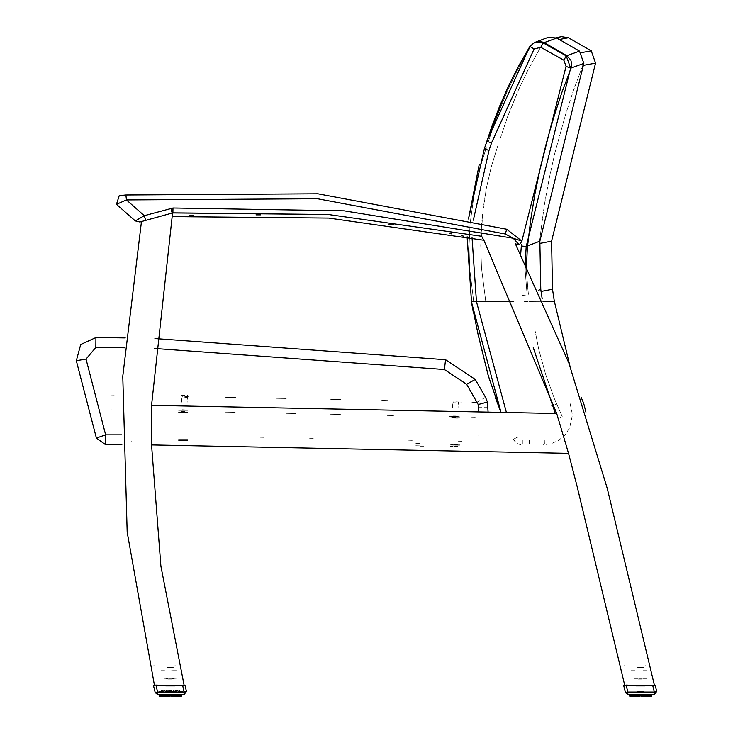 <?xml version="1.0" encoding="UTF-8"?>
<svg xmlns="http://www.w3.org/2000/svg" width="733" height="733" viewBox="0 0 733 733"><rect width="100%" height="100%" fill="white"/><g stroke="black" fill="none" stroke-linecap="round" stroke-linejoin="round"><path stroke-width="0.55" stroke-dasharray="3.67 2.75" d="M172.713 678.428L174.362 678.428L172.713 678.428M167.894 678.428L166.244 678.428L167.894 678.428M642.951 678.428L644.6 678.428L642.951 678.428M638.131 678.428L636.482 678.428L638.131 678.428M167.436 678.428L163.89 678.282L167.436 678.236M173.364 678.428L176.919 678.19L173.364 678.236M637.673 678.428L634.329 678.428L637.673 678.428M643.601 678.428L646.946 678.428L643.601 678.428M176.341 670.649L171.586 670.649L176.341 670.649M160.912 670.649L165.667 670.649L160.912 670.649M160.719 670.897L165.667 670.851L160.719 670.897M646.579 670.649L641.824 670.649L646.579 670.649M631.15 670.649L635.905 670.649L631.15 670.649M630.957 670.897L635.905 670.851L630.957 670.897M171.586 670.851L176.241 670.805L171.586 670.649M641.824 670.851L646.479 670.805L641.824 670.851M643.601 678.236L647.157 678.19L643.601 678.236M105.671 444.702L105.671 434.806L105.671 444.702L105.671 434.806L105.671 444.702L105.671 434.806L96.344 438.096M478.786 435.384L478.209 434.806L478.786 435.384M131.729 442.228L131.729 440.854L131.729 442.228M478.209 404.515L487.445 402.06L478.209 404.515M528.117 301.41L523.142 301.428L528.117 301.41M566.023 66.337L570.595 68.169M563.869 60.207L566.27 55.91M540.807 47.269L543.217 42.981M534.064 49.047L529.84 46.472L534.064 49.047L529.84 46.472L515.207 72.503L505.44 92.651L496.745 113.267L486.849 141.396L496.745 113.267L505.44 92.651L515.207 72.503L529.849 46.481L511.836 79.164L496.745 113.267L486.822 141.387L491.55 142.862M471.475 301.684L474.178 301.675M529.455 301.4L542.649 301.336L529.455 301.4M517.81 437.143L513.311 439.204L517.81 437.143M522.345 440.038L522.372 444.986L522.345 440.038M557.749 418.8L562.238 416.711L557.749 418.8M562.248 416.509L554.395 398.725L545.618 374.361L538.792 349.375L534.989 330.308L538.792 349.375L545.618 374.361L554.395 398.725L562.248 416.509M473.665 301.675L486.455 301.611L473.665 301.675L469.67 268.535L469.047 246.279L470.045 224.041L474.581 190.974L479.611 169.296L486.208 148.057L479.611 169.296L474.581 190.974L470.045 224.041L469.047 246.279L469.67 268.535L473.665 301.675L469.67 268.535L469.047 246.279L470.045 224.041L474.581 190.974L479.611 169.296L486.208 148.057L479.611 169.296L474.581 190.974L470.045 224.041L469.047 246.279L469.67 268.535L473.665 301.675M526.23 246.654L525.176 270.77L527.091 294.822L525.176 270.77L526.23 246.654L521.346 246.141L526.23 246.654M566.023 66.492L570.586 68.334L566.023 66.492M563.869 60.363L566.279 56.075L563.869 60.363M540.807 47.388L543.217 43.1L540.807 47.388M534.055 49.148L529.831 46.573L515.207 72.585L499.521 106.404L486.849 141.423L499.521 106.404L515.207 72.585L529.831 46.573L534.055 49.148M485.823 301.62L498.183 301.556L485.823 301.62L481.517 267.976L480.747 245.363L482.735 211.507L486.153 189.151L491.229 167.115L497.927 145.528L491.229 167.115L486.153 189.151L481.654 222.768L480.747 245.363L481.517 267.976L485.823 301.62M554.368 301.272L543.41 301.327M522.263 440.038L522.29 444.986L516.893 443.419L513.219 439.168L517.727 437.125M528.017 440.002L528.044 444.958M550.932 405.551L555.431 403.608M529.354 440.002L529.382 444.949M522.024 440.038L522.043 444.986L521.255 444.958L516.792 443.511L513.118 439.47L517.553 437.28L513.118 439.47M570.1 403.535L572.455 414.777L569.651 427.852L565.116 434.816L558.858 440.231L551.353 443.676L543.235 444.876M412.23 440.313L407.282 440.212L412.23 440.313M412.028 450.209L407.081 450.108L412.028 450.209M263.761 437.317L258.813 437.216L263.761 437.317M263.568 447.212L258.612 447.121L263.568 447.212M313.257 438.316L308.3 438.215L313.257 438.316M313.055 448.211L308.107 448.11L313.055 448.211M461.717 441.303L456.769 441.202L461.717 441.303M461.524 451.207L456.577 451.107L461.524 451.207M452.389 444.445L459.811 444.372L452.389 444.445M452.114 417.709L459.536 417.636L452.114 417.709M452.398 445.93L459.829 445.856L452.398 445.93M459.518 416.152L452.096 416.234L459.518 416.152M180.098 439.131L187.52 439.131L180.098 439.131M180.098 412.386L187.52 412.386L180.098 412.386M180.098 440.606L187.52 440.606L180.098 440.606M187.52 410.911L180.098 410.911L187.52 410.911M115.209 409.903L110.262 409.802L115.209 409.903M110.555 394.959L115.512 395.06L110.555 394.959M475.241 417.159L470.293 417.059L475.241 417.159M184.496 411.295L179.548 411.204L184.496 411.305M455.45 416.756L449.265 416.628L455.45 416.765M387.4 415.382L393.584 415.51L387.4 415.382M330.482 414.237L340.387 414.438L330.482 414.237M235.22 412.322L225.324 412.12L235.22 412.322M285.943 413.339L295.848 413.54L285.943 413.339M475.543 402.307L470.595 402.206L475.543 402.307M184.789 396.452L188.198 396.516L184.789 396.452M455.743 401.913L461.937 402.032L455.743 401.913M387.702 400.539L381.508 400.41L387.702 400.539M330.785 399.393L340.68 399.595L330.785 399.393M235.522 397.478L225.617 397.277L235.522 397.478M286.246 398.495L276.35 398.294L286.246 398.495M455.44 417.26L450.987 417.169L455.44 417.26M455.77 400.823L460.223 400.914L455.77 400.823M458.849 400.887L458.235 400.869L458.849 400.887M458.766 405.028L458.217 401.959L458.766 405.028M458.766 407.713L458.739 406.449L458.766 407.713M453.26 401.858L452.582 404.909L453.26 401.858M452.554 406.329L452.472 407.585L452.554 406.329M452.582 405.569L452.582 406.229L452.582 405.569M452.499 407.548L452.582 406.229L452.499 407.548M184.487 411.799L180.025 411.708L184.487 411.799M184.817 395.362L180.364 395.27L184.817 395.362M181.729 395.298L182.334 395.316L181.729 395.298M187.895 395.426L187.281 395.417L187.895 395.426M181.436 395.298L182.334 395.316L181.436 395.298M187.813 399.577L187.254 396.498L187.813 399.577M187.813 402.252L187.785 400.997L187.813 402.252M182.306 396.406L181.628 399.448L182.306 396.406M181.601 400.869L181.518 402.133L181.601 400.869M181.628 400.108L181.628 400.777L181.628 400.108M181.546 402.087L181.628 400.777L181.546 402.087M458.409 444.39L450.978 444.464L458.409 444.39M458.134 417.645L450.713 417.728L458.134 417.645M458.418 445.866L450.997 445.939L458.418 445.866M450.694 416.243L458.116 416.17L450.694 416.243M420.064 446.26L423.775 446.223L420.064 446.26M420.036 443.886L416.326 443.932L420.036 443.886M457.859 444.931L450.438 444.821L457.859 444.931M458.253 418.186L450.832 418.076L458.253 418.186M457.841 446.406L450.41 446.296L457.841 446.406M450.85 416.601L458.281 416.711L450.85 416.601M419.478 445.838L415.767 445.783L419.478 445.838M419.514 443.474L415.803 443.419L419.514 443.474M178.586 412.386L186.008 412.386L178.586 412.386M178.586 439.131L186.008 439.131L178.586 439.131M178.586 410.911L186.008 410.911L178.586 410.911M186.008 440.606L178.586 440.606L186.008 440.606M182.874 694.508L157.732 694.508L182.874 694.508M157.595 694.508L157.595 692.034L155.194 692.612L157.595 692.034L157.595 694.508L157.595 692.034L155.194 692.612L157.595 692.034L157.595 694.508L157.595 692.034M184.065 694.508L184.065 692.034L184.065 694.508L184.065 692.034L186.475 691.457L184.065 692.034L184.065 694.508L184.065 692.034L186.475 691.457L184.065 692.034L184.065 694.508L184.065 692.034L186.475 691.457M153.481 685.502L156.028 685.502L153.481 685.502M182.499 685.502L184.139 685.502M182.59 685.043L180.016 684.906L182.59 685.043M180.016 685.502L180.016 684.906L180.016 685.502M158.227 685.502L158.227 684.906L155.653 684.769L158.227 684.906L155.653 684.769L158.227 684.906L155.653 684.769L158.227 684.906L155.653 684.769L158.227 684.906L158.227 685.502M153.618 665.701L154.251 665.701L153.618 665.701M174.775 665.701L175.407 665.701L174.775 665.701M168.013 686.903L174.161 686.903L168.013 686.903M168.599 678.428L172.008 678.428L168.599 678.428M165.631 686.903L174.976 686.903L165.631 686.903M165.631 690.174L174.976 690.174L165.631 690.174M181.491 690.174L159.116 690.174L181.491 690.174M180.098 685.254L175.059 685.3L180.098 685.254M167.756 690.174L172.851 690.174L167.756 690.174M167.756 679.088L172.851 679.088L167.756 679.088M167.884 679.088L172.722 679.088L167.884 679.088M172.851 667.58L167.756 667.58L172.851 667.58M173.391 667.58L167.216 667.58L173.391 667.58M159.904 690.174L164.54 690.174L159.904 690.174M169.644 690.174L177.139 690.174L169.644 690.174M177.139 690.174L181.033 690.174L177.139 690.174M181.033 690.174L180.116 690.174L181.033 690.174M173.391 690.174L167.216 690.174L173.391 690.174M170.963 696.35L171.888 696.35M164.54 696.35L168.718 696.35M161.352 696.35L159.904 696.35M177.798 696.35L175.269 696.35M178.715 696.35L180.3 696.35M173.391 691.402L167.216 691.402L173.391 691.402M173.098 667.277L167.509 667.277L173.098 667.277M653.112 694.508L627.97 694.508L653.112 694.508M627.833 694.508L627.833 692.034L627.833 694.508L627.833 692.034L625.432 692.612L627.833 692.034L627.833 694.508L627.833 692.034L627.833 694.508L627.833 692.034L625.432 692.612M654.303 692.034L654.303 694.508L654.303 692.034L656.713 691.457L654.303 692.034L654.303 694.508L654.303 692.034L654.303 694.508L654.303 692.034L656.713 691.457L654.303 692.034L654.303 694.508M623.719 685.502L626.266 685.502L623.719 685.502M652.736 685.502L654.45 685.502M652.828 685.043L650.253 684.906L652.828 685.043M650.253 685.502L650.253 684.906L650.253 685.502M628.465 685.502L628.465 684.906L625.89 684.769L628.465 684.906L625.89 684.769L628.465 684.906L625.89 684.769L628.465 684.906L625.89 684.769L628.465 684.906L628.465 685.502M623.856 665.701L624.489 665.701L623.856 665.701M645.013 665.701L645.645 665.701L645.013 665.701M637.673 678.236L634.127 678.282L637.673 678.236M638.251 686.903L644.399 686.903L638.251 686.903M638.837 678.428L642.245 678.428L638.837 678.428M635.868 686.903L645.214 686.903L635.868 686.903M635.868 690.174L645.214 690.174L635.868 690.174M651.729 690.174L629.354 690.174L651.729 690.174M650.336 685.254L645.297 685.3L650.336 685.254M637.994 690.174L643.088 690.174L637.994 690.174M637.994 679.088L643.088 679.088L637.994 679.088M638.122 679.088L642.96 679.088L638.122 679.088M643.088 667.58L637.994 667.58L643.088 667.58M643.629 667.58L637.453 667.58L643.629 667.58M630.142 690.174L634.778 690.174L630.142 690.174M639.882 690.174L647.376 690.174L639.882 690.174M647.376 690.174L651.27 690.174L647.376 690.174M651.27 690.174L650.354 690.174L651.27 690.174M643.629 690.174L637.453 690.174L643.629 690.174M639.882 696.35L635.575 696.35M645.507 696.35L649.493 696.35L645.507 696.35M631.681 696.35L633.019 696.35M648.036 696.35L646.304 696.35M643.629 691.402L637.453 691.402L643.629 691.402M643.336 667.277L637.747 667.277L643.336 667.277M154.443 685.502L156.028 685.502M163.468 690.174L165.337 690.174L163.468 690.174M162.781 696.35L163.468 696.35M624.754 685.502L626.266 685.502M633.706 690.174L631.589 690.174L633.706 690.174M643.418 696.35L642.126 696.35L643.418 696.35M161.892 690.174L160.692 690.174L161.892 690.174M173.18 690.174L175.269 690.174L173.18 690.174M179.924 690.174L180.703 690.174L179.924 690.174M643.418 690.174L645.507 690.174L643.418 690.174M650.162 690.174L650.941 690.174L650.162 690.174M637.664 696.35L636.785 696.35M642.126 696.35L641.201 696.35L642.126 696.35M167.426 690.174L165.337 690.174L167.426 690.174M165.337 690.174L164.54 690.174L165.337 690.174M170.963 690.174L171.888 690.174L170.963 690.174M175.269 690.174L176.067 690.174L175.269 690.174M178.715 690.174L179.255 690.174L178.715 690.174M167.426 696.35L166.547 696.35M177.826 696.35L177.139 696.35M637.664 690.174L635.575 690.174L637.664 690.174M635.575 690.174L634.778 690.174L635.575 690.174M632.13 690.174L630.93 690.174L632.13 690.174M641.201 690.174L642.126 690.174L641.201 690.174M645.507 690.174L646.304 690.174L645.507 690.174M648.952 690.174L649.493 690.174L648.952 690.174M649.493 696.35L650.162 696.35M135.348 220.945L144.319 215.649L135.348 220.945L144.319 215.649L135.348 220.945L144.319 215.649L135.348 220.945L144.319 215.649L145.638 220.413L139.93 221.998L145.638 220.413L144.319 215.649L145.638 220.413L139.93 221.998L145.638 220.413L144.319 215.649L145.638 220.413L139.93 221.998L145.638 220.413L144.319 215.649L145.638 220.413L139.93 221.998M126.397 199.917L125.893 194.987M141.46 221.568L145.638 220.413M76.287 360.691L86.045 359.042M475.268 379.401L466.674 384.312M445.609 359.72L444.427 369.551M95.95 337.592L95.876 347.488M488.105 407.136L478.209 407.136M485.503 397.323L476.908 402.234M522.253 295.5L527.109 294.813L522.253 295.5M530.912 46.069L516.518 71.999L506.915 92.083L495.746 119.58L488.636 140.69L495.746 119.58L506.915 92.083L516.518 71.999L530.912 46.069L516.518 71.999L506.915 92.083L495.746 119.58L488.636 140.69L495.746 119.58L506.915 92.083L516.518 71.999L530.912 46.069M571.08 67.986L561.89 92.569L549.933 130.089L543.19 155.469L534.953 193.998L530.719 219.918L526.917 252.885L526.578 273.629L528.383 294.29L526.578 273.629L526.917 252.885L530.719 219.918L534.953 193.998L543.19 155.469L549.933 130.089L561.89 92.569L571.08 67.986L561.89 92.569L549.933 130.089L543.19 155.469L534.953 193.998L530.719 219.918L526.917 252.885L526.578 273.629L528.383 294.29L526.899 279.914L526.459 265.465M521.355 245.995L526.239 246.508M489.012 150.457L484.376 148.799M544.362 439.928L544.39 444.876L544.362 439.928M522.235 295.509L527.091 294.822L522.235 295.509M491.541 142.898L486.822 141.414L491.541 142.898M582.799 65.466L573.609 90.058L565.381 114.989L554.899 152.959L549.154 178.595L544.417 204.434L539.222 243.493L544.417 204.434L549.154 178.595L554.899 152.959L565.381 114.989L573.609 90.058L582.799 65.466M500.355 138.161L507.465 117.06L518.625 89.563L528.227 69.498L542.631 43.568L528.227 69.498L518.625 89.563L507.465 117.06L500.355 138.161M556.897 403.956L552.361 405.835M455.477 415.281L453.003 415.226L455.477 415.281M455.724 402.802L453.251 402.747L455.724 402.802M184.524 409.82L182.05 409.765L184.524 409.82M184.771 397.341L187.245 397.396L184.771 397.341M168.013 678.63L166.446 678.63L168.013 678.63M172.594 678.63L174.161 678.63L172.594 678.63M182.682 691.356L157.925 691.356L182.682 691.356M182.682 694.307L157.925 694.307L182.682 694.307M169.964 690.568L170.642 690.568M170.926 695.956L172.008 695.956L170.926 695.956M175.077 695.956L174.445 695.956M175.398 695.956L176.332 695.956L175.398 695.956M176.332 690.568L175.398 690.568L176.332 690.568M177.34 695.956L178.146 695.956L177.34 695.956M178.146 690.568L177.34 690.568L178.146 690.568M178.98 695.956L179.622 695.956L178.98 695.956M179.622 690.568L178.98 690.568L179.622 690.568M174.262 695.956L173.226 695.956M173.226 690.568L174.262 690.568M170.926 690.568L172.008 690.568M169.68 695.956L168.599 695.956M168.599 690.568L169.68 690.568M167.381 695.956L166.354 695.956M166.354 690.568L167.381 690.568M165.209 695.956L164.274 695.956M164.274 690.568L165.209 690.568M163.267 695.956L162.46 695.956M162.46 690.568L163.267 690.568M161.626 695.956L160.985 695.956M160.985 690.568L161.626 690.568"/><path stroke-width="1.1" d="M105.671 444.702L105.671 434.806L96.344 438.096L105.671 444.702L121.889 444.702M478.209 404.515L487.445 402.06L485.503 397.323L475.268 379.401L466.674 384.312L478.209 404.515L478.209 411.937M506.393 412.496L476.441 301.666L471.429 301.684L501.051 412.395M473.298 220.212L489.012 150.43L491.55 142.862L534.064 49.047L529.849 46.472L518.698 65.906L508.583 85.88L499.521 106.349L491.55 127.249L484.376 148.781L468.488 219.011M534.064 49.047L540.807 47.269L543.217 42.981L534.815 42.34L529.849 46.481M540.807 47.269L563.869 60.207L566.27 55.91L543.217 42.981L556.686 38.024L579.546 51.09L566.838 55.699L570.851 60.106L571.777 64.018L571.08 67.986L571.777 64.018L570.851 60.106L566.838 55.699L570.851 60.106L571.777 64.018L571.08 67.986L571.777 64.018L570.851 60.106L566.838 55.699L566.27 55.91L570.595 68.169L583.825 63.368L579.546 51.09L583.825 63.368L539.873 241.157L540.743 289.398L542.173 298.578M563.869 60.207L566.023 66.337L570.595 68.169L526.239 246.508L521.355 245.995L520.677 253.984M491.55 142.862L486.822 141.387L529.84 46.472L534.577 42.432M513.778 301.474L474.178 301.675M543.41 301.327L554.368 301.272L569.944 365.932M159.904 694.508L160.316 696.35L159.308 695.956L159.308 694.508L159.565 696.35L168.718 696.35L167.426 696.35L167.692 694.508M175.398 694.508L175.269 696.35L171.888 696.35L177.798 696.35M181.445 694.508L181.317 696.231M629.949 696.35L630.728 696.35M643.153 694.508L643.418 696.35L651.27 696.35L650.162 696.35L650.941 696.029L650.922 694.508M156.239 685.502L185.046 685.502L156.028 685.502L157.595 692.034L155.194 692.612L157.595 694.508L157.595 692.034L184.065 692.034L184.065 694.508L186.475 691.457L184.065 692.034L182.691 685.502M626.266 685.502L627.833 692.034L625.432 692.612L627.833 694.508L627.833 692.034L654.303 692.034L654.303 694.508L656.713 691.457L654.303 692.034L652.736 685.502L623.719 685.502L624.754 685.502L577.201 486.859L568.542 453.361L151.594 444.958L151.584 405.358L556.686 413.513L568.542 453.361L577.201 486.859L568.542 453.361M515.217 243.457L568.9 363.137L607.309 488.563L654.45 685.502L607.309 488.563L654.45 685.502L655.284 685.502L652.736 685.502M636.4 694.508L636.4 696.029L637.637 696.286M632.698 694.508L633.046 696.35L631.681 696.35L634.384 695.956L634.375 694.508L634.778 696.35L633.706 696.35L637.664 696.35L637.93 694.508M170.926 694.508L170.963 696.35L173.18 696.35L171.888 696.35L172.246 694.508M160.939 694.508L161.352 696.35L163.468 696.35L163.267 694.508M178.678 696.02L180.895 696.35M631.681 696.35L633.046 696.35L632.167 695.956L632.167 694.508M167.426 696.35L169.644 696.35L166.336 696.286L167.381 695.956L167.381 694.508M164.54 696.35L162.808 696.35M159.537 694.508L159.904 696.35L159.776 694.508M177.019 694.508L177.139 696.35L178.22 695.956L177.139 696.35L178.146 695.956L178.146 694.508M645.507 696.35L646.57 695.956L642.484 695.956L642.484 694.508M637.664 696.35L639.882 696.35M635.768 694.508L635.768 695.956L636.785 696.35L634.778 696.35M629.409 694.508L629.409 695.956L629.546 694.508L629.546 695.956L630.93 696.35M650.84 696.35L651.536 696.02L651.536 694.508L651.61 696.148M648.916 696.02L649.823 696.194L649.905 694.508M649.227 694.508L649.227 695.956L648.036 696.35M145.638 220.413L144.319 215.649L135.348 220.945L139.93 221.998L141.46 221.568L122.814 376.286L127.176 532.066L154.443 685.502M126.397 199.917L125.893 194.987L119.167 195.702L116.437 204.342L126.397 199.917L317.499 198.707L505.312 234.019L513.182 238.252L344.171 210.857L172.979 207.943L144.319 215.649L126.397 199.917M125.288 337.931L95.95 337.592L80.731 344.556L76.287 360.691L86.045 359.042L95.876 347.488L124.518 347.818M154.929 338.554L445.609 359.72L475.268 379.401L445.609 359.72L475.268 379.401L445.609 359.72L444.427 369.551L466.674 384.312L476.908 402.234M95.95 337.592L95.876 347.488M489.012 150.43L484.366 148.781L486.208 148.057M484.357 148.772L468.451 219.002L484.357 148.772L486.849 141.396M526.459 265.465L527.375 247.378L530.719 219.918L534.953 193.998L540.194 168.251L546.433 142.743L553.672 117.509L561.89 92.569L571.08 67.986M170.926 695.956L171.888 696.35M177.34 694.508L177.34 695.956L174.445 695.956L174.445 694.508M178.705 696.286L179.622 695.956L179.622 694.508L179.255 696.35M180.245 694.508L179.924 696.35L180.684 695.956L180.684 694.508L180.831 695.956L180.831 694.508M181.069 694.508L181.069 695.956L181.427 694.508M159.922 694.508L159.922 695.956L160.362 694.508M160.637 694.508L160.637 695.956L161.626 695.956L161.626 694.508M164.274 694.508L164.274 695.956L165.209 695.956L165.209 694.508M168.599 694.508L168.599 695.956L169.644 696.35L169.68 694.508M173.226 694.508L173.18 696.35L174.262 695.956L174.262 694.508M170.642 694.508L170.642 695.956L169.964 695.956L169.964 694.508M168.361 694.508L168.361 695.956L167.692 695.956M166.354 694.508L166.162 696.029L165.53 695.956L165.53 694.508M164.531 696.35L164.137 694.508L164.137 695.956L163.587 695.956L163.587 694.508M162.387 694.508L162.369 695.956L163.468 696.35M162.369 694.508L162.369 695.956L161.929 694.508M179.97 694.508L179.97 695.956L179.667 694.508M178.98 694.508L178.98 695.956L177.826 696.35M172.915 694.508L172.915 695.956L172.008 695.956L172.008 694.508M641.201 696.35L642.484 695.956L642.245 694.508M645.636 694.508L645.636 695.956L644.683 695.956L644.683 694.508M648.916 694.508L648.916 695.956L650.162 696.35M630.142 696.35L630.6 694.508M631.177 694.508L631.589 696.35L631.864 694.508M634.512 694.508L634.512 695.956L635.447 695.956L635.447 694.508M636.592 694.508L636.592 695.956L637.618 695.956L637.618 694.508M638.837 694.508L638.837 695.956L639.918 695.956L639.918 694.508M643.464 694.508L643.464 695.956L644.499 695.956L644.499 694.508M647.257 694.508L647.257 695.956L646.57 695.956L646.57 694.508M640.889 694.508L640.889 695.956L640.202 695.956L640.202 694.508M638.599 694.508L638.599 695.956L637.93 695.956M631.589 696.35L630.875 695.956L630.875 694.508M630.014 694.508L630.014 695.956L629.775 694.508M651.307 694.508L651.307 695.956L650.95 694.508M648.916 695.956L648.384 695.956L648.384 694.508M513.182 238.252L521.988 241.148L519.266 244.813L515.446 243.887L519.266 244.813L513.182 238.252L519.266 244.813L521.988 241.148L506.686 229.264L521.988 241.148L506.686 229.264L505.312 234.019M172.2 213.056L170.871 208.291M173.245 212.882L328.256 214.512L481.728 236.31L328.256 214.512L172.896 212.918L172.979 207.943M162.369 695.956L162.781 696.35M116.84 204.168L117.848 203.719L116.437 204.342L119.167 195.702L116.437 204.342L119.167 195.702L116.437 204.342L119.167 195.702L116.437 204.342L119.167 195.702L116.437 204.342L135.348 220.945L139.93 221.998M477.971 333.936L488.26 375.626L500.987 412.395L488.187 375.47L478.173 335.008L471.429 301.684L473.225 311.974M483.798 240.204L328.76 218.086L172.145 216.62L172.026 217.243L172.915 212.863L141.46 221.568M184.139 685.502L160.921 566.169L151.594 444.958M125.893 194.987L317.939 193.778L506.686 229.264L317.939 193.778L125.893 194.987L119.167 195.702L116.437 204.342M534.943 42.285L540.056 41.341L544.17 42.615L566.838 55.699M488.105 412.129L487.445 402.06M76.287 360.691L96.344 438.096M467.187 236.823L471.475 301.684M525.204 262.936L526.239 246.508L539.873 241.157M538.389 290.332L540.743 289.398M556.686 38.024L548.183 37.392L556.686 38.024L579.546 51.09M533.221 347.607L555.321 413.485M583.001 65.429L595.553 63.139L591.274 50.861L581.59 52.639M595.553 63.139L551.592 241.111L539.653 243.411M541.046 291.459L552.462 289.251L554.368 301.272M551.592 241.111L552.462 289.251M559.252 39.49L568.414 37.786L591.274 50.861M568.414 37.786L561.469 36.696M495.673 398.45L500.996 412.395M580.985 397.048L583.615 403.223L583.056 403.251M461.616 235.742L463.861 236.173M393.474 224.774L388.939 224.188L393.474 224.774M260.618 214.897L256.046 214.824L260.618 214.897M451.885 233.928L449.631 233.525M330.162 218.196L332.443 218.37M189.151 215.777L193.723 215.594M481.526 235.934L484.174 240.9L556.686 413.513M151.584 405.358L172.145 216.62M173.18 696.35L172.915 695.956M167.417 696.332L168.718 696.35M159.574 696.35L159.171 694.508L159.418 696.231M166.162 694.508L166.547 696.35L165.282 696.35M647.578 694.508L647.349 696.332M641.164 695.956L641.164 694.508M636.785 696.35L636.4 695.956M186.475 691.457L185.046 685.502L186.475 691.457M166.162 695.956L166.547 696.35M153.481 685.502L155.194 692.612L157.595 694.508L155.194 692.612L157.595 694.508L184.065 694.508M164.421 685.502L166.446 685.502M623.719 685.502L625.432 692.612L627.833 694.508L625.432 692.612L627.833 694.508L654.303 694.508M157.595 694.508L155.194 692.612L157.595 694.508M164.256 685.502L168.682 685.502M176.332 694.508L176.067 696.35M656.713 691.457L655.284 685.502M627.833 694.508L625.432 692.612L627.833 694.508M651.069 694.508L650.941 696.35M643.153 695.956L643.418 696.35M120.313 195.583L121.568 195.445L120.313 195.583M123.025 195.29L125.847 194.996L123.025 195.29M121.751 434.806L105.671 434.806L86.045 359.042M154.168 348.441L444.427 369.551M476.45 301.666L472.061 237.785M566.023 66.337L521.896 240.992M521.539 244.217L521.355 245.995M178.22 694.508L178.146 695.956M159.18 695.956L159.18 694.508M162.46 694.508L162.414 695.956M175.077 694.508L175.077 695.956M176.47 695.956L176.47 694.508L176.461 695.956M178.678 694.508L178.678 695.956M650.483 694.508L650.483 695.956L650.208 694.508M651.664 694.508L651.28 696.35L651.683 694.508M633.825 694.508L633.825 695.956L633.504 694.508M645.315 694.508L645.315 695.956M646.708 695.956L646.708 694.508L646.698 695.956M648.458 695.956L648.458 694.508L648.476 695.956M632.606 695.956L632.625 694.508L632.606 695.956M467.15 236.814L471.475 302.014M535.915 41.918L548.366 37.328M486.822 141.387L505.743 91.927M529.84 46.472L534.815 42.34M479.18 164.65L468.442 219.002M556.063 37.695L561.68 36.65M583.615 403.223L585.951 412.157M178.238 695.956L178.238 694.508M642.126 696.35L641.146 696.35M633.706 696.35L632.973 696.35"/></g></svg>
